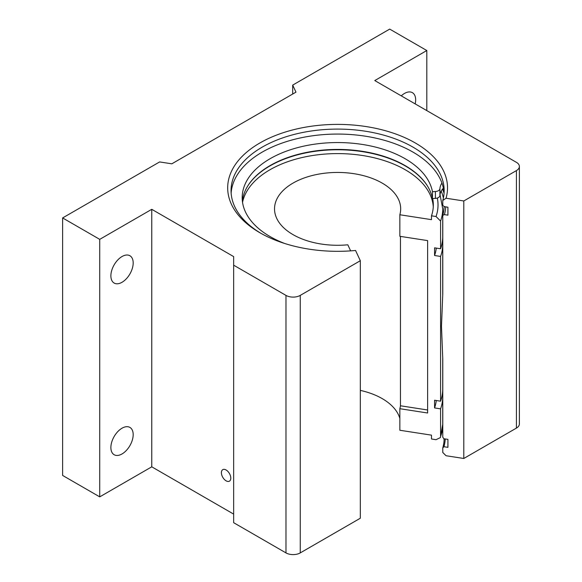 <?xml version="1.0" encoding="UTF-8"?>
<svg xmlns="http://www.w3.org/2000/svg" width="582" height="582" viewBox="0 0 582 582"><rect width="100%" height="100%" fill="white"/><g stroke="black" fill="none" stroke-linecap="round" stroke-linejoin="round"><path stroke-width="0.87" d="M445.761 206.872A108.237 62.492 180 0 1 444.415 214.627L442.778 215.333L442.778 293.99L441.476 326.269L442.778 358.956L442.778 437.206L443.921 438.755L447.922 439.374L447.922 447.34L443.921 446.721L442.778 447.914A106.557 61.517 0 0 0 444.153 438.784M226.1 469.987A6.642 3.834 -120 0 0 222.775 469.652A6.642 3.834 -120 0 0 221.757 474.977A6.642 3.834 -120 0 0 226.1 480.834A6.642 3.834 -120 0 0 229.424 481.161A6.642 3.834 -120 0 0 230.443 475.836A6.642 3.834 -120 0 0 226.1 469.987M122.031 282.277A15.772 9.101 120 0 0 132.332 268.382A15.772 9.101 120 0 0 129.917 255.745A15.772 9.101 120 0 0 122.031 256.531A15.772 9.101 120 0 0 111.729 270.426A15.772 9.101 120 0 0 114.145 283.056A15.772 9.101 120 0 0 122.031 282.277M122.031 453.953A15.772 9.101 120 0 0 132.332 440.05A15.772 9.101 120 0 0 129.917 427.421A15.772 9.101 120 0 0 122.031 428.199A15.772 9.101 120 0 0 111.729 442.094A15.772 9.101 120 0 0 114.145 454.731A15.772 9.101 120 0 0 122.031 453.953M415.177 103.894A15.772 9.101 120 0 0 412.391 92.662A15.772 9.101 120 0 0 404.505 93.44A15.772 9.101 120 0 0 401.267 95.863M231.134 193.093A106.557 61.517 180 0 1 298.828 138.283A106.557 61.517 180 0 1 412.951 152.084A106.557 61.517 180 0 1 444.073 193.093M360.316 260.721L300.254 295.394L300.254 552.9L360.316 518.227L360.316 260.721L355.558 250.471A109.918 63.46 180 0 1 259.878 232.735L259.878 232.735A109.918 63.46 180 0 1 259.878 142.983A109.918 63.46 180 0 1 415.33 142.983A109.918 63.46 180 0 1 446.045 198.229L442.778 200.47L442.778 205.446L444.415 206.661L447.922 207.207L447.922 215.165L444.415 214.627M442.778 200.47A106.557 61.517 0 0 0 444.161 190.605A106.557 61.517 0 0 0 412.951 147.108A106.557 61.517 0 0 0 296.827 133.773A106.557 61.517 0 0 0 231.047 190.605A106.557 61.517 0 0 0 261.085 233.418M442.778 447.914L442.778 452.483L446.045 455.735L463.796 458.478L463.796 200.972L446.045 198.229M442.182 430.818A106.557 61.517 180 0 1 442.778 432.761M443.95 438.755A106.557 61.517 180 0 1 444.088 440.334M442.778 215.333A106.557 61.517 0 0 0 444.146 206.457M443.375 198.04A106.557 61.517 0 0 0 441.214 191.107M233.651 514.102L151.764 466.822L151.764 209.316L233.651 256.597L233.651 265.181L285.98 295.394A10.09 5.827 0 0 0 300.254 295.394M426.802 110.609L426.802 50.525L374.772 80.563L516.423 162.349A10.09 5.827 0 0 1 519.377 166.467A10.09 5.827 0 0 1 516.423 170.591L463.796 200.972M519.377 166.467L519.377 423.98A10.09 5.827 180 0 1 516.423 428.097L463.796 458.478M300.254 552.9A10.09 5.827 180 0 1 285.98 552.9L233.651 522.687L233.651 265.181M151.764 466.822L99.726 496.868L62.623 475.443L62.623 217.937L159.621 161.934L171.814 163.818L295.969 92.145L292.695 85.103L389.7 29.1L426.802 50.525M62.623 217.937L99.726 239.362L151.764 209.316M99.726 496.868L99.726 239.362M292.695 85.103L292.695 94.029M442.778 428.192A106.557 61.517 0 0 0 442.596 427.552M442.502 189.114A108.237 62.492 180 0 1 444.059 193.231M445.266 438.959A107.735 62.201 180 0 1 443.921 446.721M350.633 250.871L347.81 244.804A63.074 36.419 180 0 1 274.529 208.865A63.074 36.419 180 0 1 293.001 183.112A63.074 36.419 180 0 1 361.742 175.218A63.074 36.419 180 0 1 400.678 208.865A63.074 36.419 180 0 1 399.849 214.758L399.849 236.307L427.625 240.606L427.625 413.002L399.849 408.702A63.074 36.419 0 0 0 400.467 405.785L427.625 409.99M400.467 236.408L400.467 405.785M399.849 408.702L399.849 430.258L431.488 435.147L431.488 438.988L436.034 439.694L440.407 437.577L440.581 436.558L440.581 408.855L434.565 407.924L434.565 400.249L440.581 401.18L440.581 256.436L434.565 255.505L434.565 247.83L440.581 248.761L440.581 221.058L436.034 216.519L431.488 215.813L431.488 219.654L399.849 214.758M360.316 390.384A63.074 36.419 180 0 1 399.849 418.465M433.27 206.945A95.724 55.268 0 0 0 372.691 157.446A95.724 55.268 0 0 0 269.917 169.784A95.724 55.268 0 0 0 242.541 202.369M248.041 185.52A95.724 55.268 180 0 1 269.917 165.95A95.724 55.268 180 0 1 427.166 185.52M432.666 198.564A95.724 55.268 180 0 1 433.328 205.024A95.724 55.268 180 0 1 431.488 215.813M440.021 194.592L442.727 208.865L442.727 236.568A105.124 60.695 180 0 1 440.581 248.761M436.282 248.099A98.904 57.101 180 0 1 434.565 255.505M442.516 240.402A105.124 60.695 180 0 1 442.727 244.244A105.124 60.695 180 0 1 440.581 256.436M442.727 358.301L442.727 388.98A105.124 60.695 180 0 1 440.581 401.18M436.282 400.511A98.904 57.101 180 0 1 434.565 407.924M442.516 392.821A105.124 60.695 180 0 1 442.727 396.662A105.124 60.695 180 0 1 440.581 408.855M242.374 201.081A95.412 55.086 180 0 1 303.855 152.986A95.412 55.086 180 0 1 405.072 165.557A95.412 55.086 180 0 1 432.462 198.571L435.409 198.389L435.409 191.522A5.049 2.91 0 0 0 439.912 188.728L439.912 195.596A5.049 2.91 180 0 1 435.409 198.389M284.7 243.487A95.412 55.086 180 0 1 270.135 236.598A95.412 55.086 180 0 1 242.192 197.647A95.412 55.086 180 0 1 301.09 146.751A95.412 55.086 180 0 1 405.072 158.69A95.412 55.086 180 0 1 432.462 191.711L432.462 198.571M432.462 191.711L435.409 191.522M441.927 183.054A30.279 17.482 0 0 0 439.912 188.728M443.36 188.088A30.279 17.482 0 0 0 439.912 195.596M516.423 428.097L516.423 170.591M285.98 552.9L285.98 295.394M437.3 198.047A100.424 57.982 180 0 1 436.034 216.519M442.727 208.865A105.124 60.695 180 0 1 440.581 221.058M442.727 396.662L442.727 424.358A105.124 60.695 180 0 1 440.581 436.558M442.727 244.244L442.727 294.637M442.727 424.358L440.414 437.577"/></g></svg>
